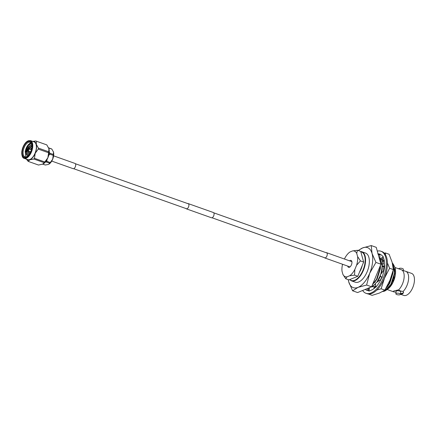 <?xml version="1.0" encoding="UTF-8"?>
<svg xmlns="http://www.w3.org/2000/svg" width="436" height="436" viewBox="0 0 436 436"><rect width="100%" height="100%" fill="white"/><g stroke="black" fill="none" stroke-linecap="round" stroke-linejoin="round"><path stroke-width="0.65" d="M187.747 203.596A2.785 1.406 109.5 0 1 188.238 203.607L213.389 212.528A2.785 1.406 109.5 0 1 214.049 214.501A2.785 1.406 109.5 0 1 211.531 217.777L186.374 208.849A2.785 1.406 109.5 0 1 185.992 208.55M188.238 203.607A2.785 1.406 109.5 0 1 188.892 205.574A2.785 1.406 109.5 0 1 186.374 208.849M53.606 155.843L75.036 163.446A2.785 1.406 109.5 0 1 75.695 165.413A2.785 1.406 109.5 0 1 73.172 168.688L51.748 161.086M326.106 252.684A2.785 1.406 109.5 0 1 326.591 252.689A2.785 1.406 109.5 0 1 327.251 254.662A2.785 1.406 109.5 0 1 324.733 257.932A2.785 1.406 109.5 0 1 324.346 257.632M30.727 151.581A1.237 0.621 109.5 0 1 30.171 151.793A1.237 0.621 109.5 0 1 30.106 151.761L28.013 150.42A0.67 0.338 109.5 0 1 27.882 150.022M29.724 153.581A4.949 2.496 109.5 0 1 29.773 152.502A4.949 2.496 109.5 0 1 29.921 151.641M22.296 151.33A8.349 4.213 109.5 0 1 26.71 142.398A8.349 4.213 109.5 0 1 31.648 143.815A8.349 4.213 109.5 0 1 31.828 147.423A8.349 4.213 109.5 0 1 27.119 156.584A8.349 4.213 109.5 0 1 22.296 151.33M31.724 144.125A7.728 3.897 -70.5 0 0 30.149 142.272A7.728 3.897 -70.5 0 0 23.152 151.368A7.728 3.897 -70.5 0 0 24.983 156.84A7.728 3.897 -70.5 0 0 27.37 156.393M31.06 142.91A7.728 3.897 -70.5 0 0 25.163 152.082L27.506 146.136L31.327 143.27M31.774 144.381L28.814 146.589L25.871 152.11L25.838 156.589A7.728 3.897 -70.5 0 0 26.089 156.916M28.814 146.589L26.672 152.137L27.31 156.431M53.274 151.466A7.728 3.897 109.5 0 1 53.306 151.543A7.728 3.897 109.5 0 1 53.492 152.093A7.728 3.897 109.5 0 1 53.661 155.439A7.728 3.897 109.5 0 1 52.652 159.271L53.23 155.363L49.846 154.159L48.674 155.418M49.846 154.159A8.655 4.365 -70.5 0 0 49.955 153.254L53.339 154.453A8.655 4.365 109.5 0 1 53.296 154.905A8.655 4.365 109.5 0 1 53.23 155.363M24.16 158.355L27.757 159.631A9.429 4.758 -70.5 0 0 36.297 148.534A9.429 4.758 -70.5 0 0 34.062 141.858L30.466 140.583A9.429 4.758 109.5 0 1 32.7 147.259A9.429 4.758 109.5 0 1 24.16 158.355C22.438 157.957 21.647 155.696 21.8 151.565C23.446 144.109 26.334 140.447 30.466 140.583M44.804 161.974L44.21 162.699L33.872 159.031L34.466 158.306L44.804 161.974L47.873 157.788A9.739 4.91 -70.5 0 0 49.148 152.96A9.739 4.91 -70.5 0 0 48.936 148.747A9.739 4.91 -70.5 0 0 48.696 148.049A9.739 4.91 -70.5 0 0 48.685 148.017M38.264 149.101L38.384 148.098L48.718 151.766L48.603 152.769L38.264 149.101L35.196 153.287A9.739 4.91 -70.5 0 0 36.259 144.251A9.739 4.91 -70.5 0 0 32.907 141.449M42.99 164.061A9.739 4.91 109.5 0 0 43.022 164.045A9.739 4.91 109.5 0 0 47.873 157.788L48.603 152.769M29.49 153.968L29.795 152.317M28.013 154.933L28.683 150.845M29.299 149.265L31.223 146.191M26.618 154.627L26.738 152.638L29.828 145.695M25.838 156.589L25.343 152.142L28.509 145.106L30.58 143.439M30.705 149.423A4.949 2.496 109.5 0 1 31.779 147.793M36.471 141.231L46.81 144.899L36.471 141.231L36.259 144.251L38.384 148.098M48.718 151.766L48.936 148.747L46.81 144.899M26.394 159.145L28.166 161.369L38.504 165.037L43.022 164.045M42.526 164.279L44.21 162.699M26.601 159.222A9.739 4.91 -70.5 0 0 29.85 159.783A9.739 4.91 -70.5 0 0 35.196 153.287L34.466 158.306M32.831 141.422L35.997 140.948M33.872 159.031L29.85 159.783L28.166 161.369M49.219 152.191L49.955 153.254M46.352 161.99A8.655 4.365 -70.5 0 0 46.886 161.342L50.271 162.541L52.652 159.271A7.728 3.897 109.5 0 1 48.799 164.236A7.728 3.897 109.5 0 1 48.778 164.252L49.731 163.195L46.352 161.99L45.311 162.099M46.908 159.783L46.886 161.342M42.826 164.149L45.284 165.021L48.407 164.427M48.614 147.848L51.421 148.845A8.655 4.365 109.5 0 1 51.851 149.096L48.663 147.968M53.339 154.453L53.492 152.093L51.851 149.096M50.271 162.541A8.655 4.365 109.5 0 1 49.731 163.195M28.046 155.794L27.899 152.562L28.362 150.643M28.929 149.221L30.645 146.556L31.899 145.433M29.179 154.42L29.659 151.472M30.482 149.395L31.844 147.281M26.879 151.123L29.419 146.12L31.795 144.48M28.16 155.674L28.073 152.622L28.525 150.747M29.125 149.243L31.91 145.613M29.365 154.153L29.817 151.575M30.678 149.417L31.806 147.613M28.106 149.395A0.67 0.338 109.5 0 1 28.454 149.167L30.929 149.444A1.237 0.621 109.5 0 1 31 149.461A1.237 0.621 109.5 0 1 31.294 149.979M374.916 287.144L375.87 286.643A15.456 7.799 109.5 0 1 374.911 287.226M375.87 286.654A15.467 7.804 109.5 0 1 374.911 287.231M385.5 254.771L385.337 252.924L384.329 253.185M379.898 254.531L378.399 255.093A19.32 9.75 -70.5 0 1 379.892 254.722M385.337 252.924L389.097 254.259L392.117 262.238L393.359 269.59L390.007 280.174L384.884 290.136L379.402 293.063L372.148 295.357L368.382 294.022M376.84 290.016L381.118 288.801L384.884 290.136M381.118 288.801L384.476 278.212L389.599 268.254L393.359 269.59M389.599 268.254L387.43 262.968M379.56 258.357A15.467 7.804 109.5 0 1 380.148 258.368M381.92 258.957A15.467 7.804 109.5 0 1 383.642 260.826M382.296 282.626A19.32 9.75 -70.5 0 0 384.476 278.212A19.32 9.75 -70.5 0 0 386.846 269.797M362.638 290.485A22.323 11.26 -70.5 0 0 365.995 293.303A22.323 11.26 -70.5 0 0 386.203 267.045A22.323 11.26 -70.5 0 0 380.922 251.234A22.323 11.26 -70.5 0 0 377.287 251.098M365.995 293.303L367.003 293.662A22.323 11.26 -70.5 0 0 387.206 267.399A22.323 11.26 -70.5 0 0 381.925 251.588L380.922 251.234M377.947 253.485L377.816 253.872L378.742 254.188L378.328 254.847M379.898 254.264A19.228 9.701 -70.5 0 0 378.71 254.237M384.138 269.759L380.018 275.334L382.056 277.579L383.2 273.666A19.228 9.701 -70.5 0 0 383.249 273.503A19.228 9.701 -70.5 0 0 384.596 265.971L384.557 262.608A19.228 9.701 -70.5 0 0 384.547 262.472A19.228 9.701 -70.5 0 0 383.031 257.006L383.304 256.7L381.674 255.24A19.228 9.701 -70.5 0 0 381.609 255.18A19.228 9.701 -70.5 0 0 379.887 254.144A19.228 9.701 -70.5 0 0 378.05 253.861M380.334 280.642L379.723 280.125L375.287 283.46L375.968 287.199L378.126 284.19A19.228 9.701 -70.5 0 0 378.214 284.065A19.228 9.701 -70.5 0 0 381.882 277.383L380.317 280.631M369.483 287.678L368.927 291.117L371.265 290.158A19.228 9.701 -70.5 0 0 371.358 290.12A19.228 9.701 -70.5 0 0 375.908 286.85M365.33 289.379A19.228 9.701 -70.5 0 0 367.03 290.392A19.228 9.701 -70.5 0 0 368.998 290.676M365.308 289.357L367.226 290.463L368.518 288.071M368.267 290.659L369.417 288.054M374.884 287.831L374.922 286.97L374.23 286.534L373.875 288.659M374.23 286.534L371.232 286.959M379.723 280.125L380.285 280.74M384.051 259.578L381.941 265.938L382.917 266.625L384.563 266.434M381.941 265.938L384.857 265.927M379.903 254.15L379.843 257.534L380.328 258.848L381.44 259.338L383.418 257.769M380.328 258.848L383.304 256.7M349.596 260.853A3.679 1.858 109.5 0 1 350.212 260.466A3.679 1.858 109.5 0 1 351.83 261.431A3.679 1.858 109.5 0 1 349.836 267.055A3.679 1.858 109.5 0 1 349.41 267.295A3.679 1.858 109.5 0 1 347.737 266.096M382.568 291.559L384.465 291.123L390.972 284.283L394.526 272.996L392.907 263.829L392.351 263.137M383.691 291.401A15.456 7.799 -70.5 0 0 384.487 291.128A15.456 7.799 -70.5 0 0 386.274 290.125A15.456 7.799 -70.5 0 0 389.452 286.997L391.163 284.348L394.711 273.061L393.098 263.894L392.313 262.973M400.461 294.251L403.763 295.417A11.685 5.897 -70.5 0 0 406.396 295.254A11.685 5.897 -70.5 0 0 413.922 284.016A11.685 5.897 -70.5 0 0 411.579 273.394L405.758 271.328A11.685 5.897 109.5 0 1 408.494 279.847A11.685 5.897 109.5 0 1 403.147 291.401L403.54 292.687L402.57 293.897L400.488 294.022M387.124 289.515L393.479 291.771A11.685 5.897 -70.5 0 0 393.724 291.848L393.637 291.815C392.956 291.586 393.114 291.281 394.117 290.899L398.678 289.815A11.685 5.897 -70.5 0 0 403.894 279.149A11.685 5.897 -70.5 0 0 402.139 270.206L405.513 271.252A11.685 5.897 109.5 0 1 405.758 271.328M400.548 293.537A5.194 1.848 -173.3 0 0 402.662 293.123A5.194 1.848 -173.3 0 0 403.551 292.403M400.455 294.305L400.738 291.897A2.316 0.823 -173.3 0 0 399.174 290.916A2.316 0.823 -173.3 0 0 396.547 290.954A2.316 0.823 -173.3 0 0 396.133 291.352L395.85 293.766A2.316 0.823 6.7 0 1 396.264 293.368A2.316 0.823 6.7 0 1 398.891 293.324A2.316 0.823 6.7 0 1 400.455 294.305A2.316 0.823 6.7 0 1 400.041 294.703A2.316 0.823 6.7 0 1 397.414 294.741A2.316 0.823 6.7 0 1 395.85 293.766M403.213 270.816L403.387 269.334A2.316 0.823 -173.3 0 0 401.823 268.358A2.316 0.823 -173.3 0 0 399.202 268.396A2.316 0.823 -173.3 0 0 398.782 268.794L398.777 268.854M402.139 270.206A11.685 5.897 -70.5 0 0 401.294 269.742L394.945 267.491M374.982 278.626L377.576 272.331M372.622 284.337L376.6 279.182L380.154 267.895L380.263 265.818M372.48 284.692L376.786 279.247L380.339 267.96L380.448 265.377M371.619 286.768L375.391 284.027M376.786 282.332L380.301 275.645M380.77 274.249L381.947 268.532L382.056 266.02M382.045 265.622L380.328 259.365L379.26 258.194M371.608 286.904L375.429 284.245M377.293 281.95L380.448 275.814M381.135 273.726L382.247 266.151M382.209 265.143L380.519 259.431L379.233 258.101M374.644 286.795L375.75 286.011M380.159 280.512L381.734 277.225M383.604 270.336L383.849 266.516M383.675 264.347L381.527 259.267M374.791 286.888L375.788 286.196M383.833 270.091L384.034 266.494M383.271 261.965L381.598 259.213M386.323 287.684L389.179 283.645L392.765 271.939M385.953 288.338L389.364 283.711L392.918 272.424L393.01 270.996M351.432 280.855L355.209 282.196A15.456 7.799 -70.5 0 0 358.692 281.978A15.456 7.799 -70.5 0 0 368.649 267.11A15.456 7.799 -70.5 0 0 365.542 253.06L361.771 251.719A15.456 7.799 109.5 0 1 364.878 265.775A15.456 7.799 109.5 0 1 354.915 280.637A15.456 7.799 109.5 0 1 351.432 280.855L349.623 279.634M342.554 264.26A13.587 6.856 -70.5 0 0 342.015 271.214L342.903 274.402A13.587 6.856 -70.5 0 0 347.023 276.855L349.677 275.765A13.587 6.856 -70.5 0 0 354.817 269.519L356.583 265.241A13.587 6.856 -70.5 0 0 357.607 256.548L356.719 253.354A13.587 6.856 -70.5 0 0 352.599 250.907L349.945 251.992A13.587 6.856 -70.5 0 0 344.805 258.237L344.478 259.033M360.447 260.908A15.456 7.799 -70.5 0 0 360.447 260.902L363.668 262.041L360.447 260.908L356.583 265.241M360.714 251.43L357.498 250.286A15.456 7.799 -70.5 0 0 357.493 250.286L360.714 251.425A15.456 7.799 -70.5 0 0 360.714 251.425L363.668 262.041A15.456 7.799 -70.5 0 0 363.668 262.041L357.798 276.282L354.572 275.143A15.456 7.799 -70.5 0 0 354.577 275.138L357.798 276.282A15.456 7.799 -70.5 0 0 357.798 276.282L348.969 279.901L345.753 278.762A15.456 7.799 -70.5 0 0 345.753 278.762L342.903 274.402M354.817 269.519L354.577 275.138L349.677 275.765M347.023 276.855L345.753 278.762M352.599 250.907L357.493 250.286L356.719 253.354M357.607 256.548L360.447 260.902M387.064 287.106L389.779 283.296L392.967 273.094L393.059 270.816M383.98 269.933L384.04 266.816M377.527 281.776L380.606 275.983M381.473 273.241L382.187 269.268L382.247 266.178M374.491 282.642L377.2 278.833L380.388 268.63L380.448 265.54M374.617 279.509L378.094 271.072M382.045 259.038L381.745 259.093M380.17 258.417L379.723 258.499M393.316 291.33A5.194 1.848 6.7 0 0 393.637 291.815L393.223 291.477M403.147 291.401C400.826 291.21 399.338 290.681 398.678 289.815M393.724 291.848L396.035 292.202M358.147 250.515L362.692 247.899L371.243 245.572L372.044 253.452L375.936 262.428L369.728 273.187L366.611 285.035L371.603 286.806L357.591 292.551L352.599 290.779L348.707 281.803L348.206 279.629M366.611 285.035L358.06 287.357L352.599 290.779M375.936 262.428L380.928 264.205L371.603 286.806M371.243 245.572L376.241 247.343L380.928 264.205M394.907 267.355L395.152 268.254A13.603 6.862 109.5 0 1 387.773 289.063L393.937 279.427L394.907 267.355L393.397 264.374M348.26 279.65A21.255 10.726 -70.5 0 0 348.707 281.803A21.255 10.726 -70.5 0 0 358.06 287.357A21.255 10.726 -70.5 0 0 369.728 273.187A21.255 10.726 -70.5 0 0 372.044 253.452A21.255 10.726 -70.5 0 0 362.692 247.899A21.255 10.726 -70.5 0 0 358.545 250.656M386.934 289.64L387.353 289.357M389.452 286.997L386.274 290.125M388.765 287.847L391.577 283.934L394.76 273.732L394.825 270.642M359.515 272.124A10.818 5.461 -70.5 0 0 362.191 265.628M28.651 149.652A0.67 0.338 109.5 0 1 28.395 150.267A0.67 0.338 109.5 0 1 28.013 150.42L27.806 149.875L28.454 149.167A0.67 0.338 109.5 0 1 28.651 149.652M27.86 149.821L28.275 149.652L27.86 149.821M21.855 151.515A9.118 4.6 -70.5 0 0 26.067 157.843A9.118 4.6 -70.5 0 0 32.269 147.243A9.118 4.6 -70.5 0 0 28.057 140.91A9.118 4.6 -70.5 0 0 21.855 151.515M349.819 279.558A15.151 7.641 -70.5 0 0 354.697 280.261A15.151 7.641 -70.5 0 0 364.594 265.099A15.151 7.641 -70.5 0 0 360.806 251.763M360.736 251.501A15.456 7.799 109.5 0 1 361.771 251.719L360.736 251.496M325.218 257.943L212.016 217.782M186.859 208.86L73.662 168.699M326.973 252.989L213.776 212.828M188.619 203.906L75.417 163.745M351.748 261.616L326.591 252.689M349.885 266.859L324.733 257.932M30.171 151.793L30.575 151.935M31 149.461L31.403 149.603M394.956 291.995L396.024 292.284"/></g></svg>
